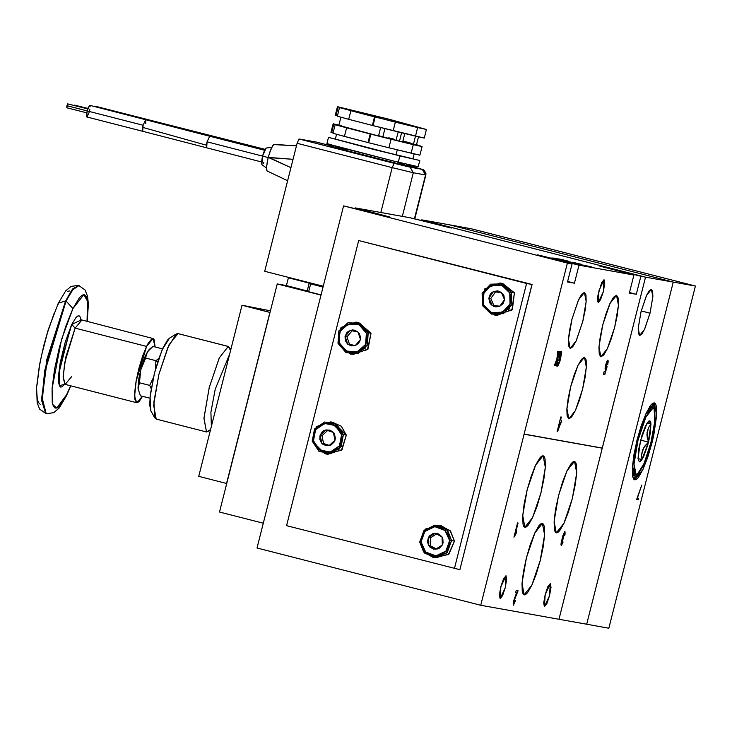 <?xml version="1.0" encoding="UTF-8"?>
<svg xmlns="http://www.w3.org/2000/svg" width="732" height="732" viewBox="0 0 732 732"><rect width="100%" height="100%" fill="white"/><g stroke="black" fill="none" stroke-linecap="round" stroke-linejoin="round"><path stroke-width="1.1" d="M65.587 300.943L71.956 289.936L78.791 285.434L72.843 288.801L66.036 301.053L73.291 288.92L79.019 285.489L72.404 290.046L66.036 301.053L72.907 308.529L83.805 294.685L87.602 301.191L87.016 321.687L87.977 306.653L87.529 300.715L86.403 296.725L84.647 294.831L82.313 295.124L79.514 297.576L72.907 308.529L66.036 301.053L47.296 359.586L42.154 398.043L46.208 413.726L42.163 400.953L45.155 370.538L66.036 301.053L65.587 300.943L44.707 370.429L41.715 400.843L45.759 413.607L41.706 397.924L46.848 359.467L65.587 300.943L58.331 303.167L65.587 300.943M81.005 319.829L80.941 320.305M58.926 373.082L70.73 326.801M59.283 301.959L57.919 304.695M66.438 395.93L70.611 385.81L65.487 397.137M64.709 384.19L59.484 385.801L59.557 366.942L71.782 324.496L75.094 328.082L65.724 357.353L63.153 376.577L65.175 384.419L71.672 376.632M64.599 384.346L62.074 386.853L60.61 387.036L59.512 385.856L58.798 383.348L58.67 374.802L60.253 362.706L65.24 342L71.782 324.496L81.042 320.085L80.264 317.075L79.157 315.895L77.693 316.078L75.927 317.615L71.782 324.496L75.094 328.082L81.581 320.305L75.094 328.082L146.565 346.373L153.061 338.587L155.074 346.968L154.196 339.703L153.198 338.632L151.881 338.797L148.505 342.741L146.565 346.373L75.094 328.082L64.654 362.825L63.162 378.032L65.175 384.419L63.83 384.51L64.443 383.934M146.665 353.263L143.966 359.311L145.695 358.04L146.665 353.263M155.541 369.047L155.934 360.656L145.695 358.04L155.934 360.656L158.871 358.36L155.934 360.656L157.517 362.413L155.934 360.656L155.541 369.038M230.827 349.539L228.302 346.456L177.949 333.572L168.946 344.946L158.89 374.555L153.61 405.208L156.181 419.088L154.809 417.871L153.876 401.868L158.963 374.262L167.765 347.599L176.266 334.012L177.949 333.572L228.302 346.456L219.252 357.93L209.169 387.74L203.944 418.42L206.534 431.981L203.972 418.091L209.242 387.438L219.298 357.829L228.302 346.456L230.607 350.427L228.411 346.483L178.059 333.6M176.266 334.012L169.449 338.221L162.083 350.006L154.461 373.11L150.051 397.028L150.856 410.899L154.809 417.871M654.088 409.087L652.102 406.699L654.097 409.097L654.82 421.531L650.858 442.988L644.023 463.695L637.416 474.263L634.708 475.452L637.407 474.272M639.091 458.873L642.01 459.54L639.32 461.938L638.011 458.827L640.527 440.646L647.033 423.178L648.918 420.992L651.032 423.901L648.461 427.836L647.07 432.328L647.189 437.205L648.525 442.082L644.974 445.843L642.55 450.153L641.644 454.837L642.01 459.54L639.091 458.873M66.886 105.692L87.135 110.871L66.886 105.692L66.768 107.76L67.792 103.761L66.886 105.692M264.517 150.252L209.7 136.225L207.074 141.852L209.7 136.225L89.752 105.298L87.126 110.925L143.069 125.245L145.695 119.609L145.796 123.552M143.069 125.245L87.126 110.925L86.769 116.964L142.713 131.275L143.069 125.245L142.621 127.331L206.424 145.238L207.074 141.852L262.55 156.053L207.074 141.852L206.708 147.891L206.424 145.238L142.621 127.331L142.722 131.275M268.15 157.563L262.541 156.09L261.91 164.618L261.525 162.047L262.541 156.09L268.15 157.563M222.748 138.595L221.86 139.336M96.789 107.092L96.45 106.497L95.901 106.872L96.468 106.497L152.412 120.817L151.844 121.192L152.421 120.817L264.966 149.374M418.073 166.731L394.026 161.159L418.155 166.74L419.784 160.445L399.864 155.953L398.281 162.202L399.864 155.953L328.531 137.36L374.583 149.676L419.784 160.445M393.468 139.666L378.536 135.942L393.468 139.666L393.615 139.098L393.468 139.666L399.471 141.212L401.63 132.675L399.471 141.212L402.655 141.981L404.814 133.444L402.655 141.981L393.468 139.666M382.882 136.765L378.6 135.695L382.882 136.765L384.94 128.631L382.882 136.765L388.601 138.33L382.882 136.765M335.988 115.446L335.302 115.263L337.47 106.707L338.147 106.89L335.988 115.446L337.406 115.839L335.988 115.446L338.147 106.89L337.47 106.707L388.71 119.16L426.427 129.509L417.643 127.551L415.474 136.106L424.258 138.064L426.427 129.509L375.177 117.056L373.018 125.611L424.258 138.064L426.427 129.509L388.71 119.16L337.47 106.707L335.302 115.263L335.988 115.446M372.378 125.428L348.734 119.289L350.893 110.742L374.546 116.873L372.378 125.428L373.018 125.611L393.212 130.689L395.372 122.143L339.483 107.604L337.324 116.159L348.734 119.289L372.378 125.428L374.546 116.873L375.177 117.056L373.018 125.611L372.378 125.428M331.66 132.556L330.974 132.364L333.142 123.818L333.819 124.001L331.66 132.556L333.069 132.95L331.66 132.556L333.819 124.001L336.857 124.861L335.155 124.715L332.996 133.27L344.397 136.399L346.565 127.844L370.218 133.983L368.05 142.539L344.397 136.399L346.565 127.844L335.155 124.715L370.85 134.157L368.69 142.713L388.875 147.8L391.044 139.245L370.85 134.157L413.315 144.661L411.146 153.217L419.93 155.166L422.099 146.62L413.315 144.661L422.099 146.62L416.481 144.698L422.099 146.62L419.93 155.166L388.875 147.8L411.146 153.217L413.315 144.661L391.044 139.245L388.875 147.8L368.69 142.713L368.05 142.539L368.69 142.713L370.85 134.157L370.218 133.983L368.05 142.539L337.754 134.606L332.996 133.27L335.155 124.715L338.157 125.3L333.142 123.818L338.916 125.071L333.142 123.818L330.974 132.364L331.66 132.556M397.302 149.776L396.003 154.9L412.262 158.652L366.952 147.635L335.375 139.098L396.003 154.9L397.302 149.776M392.196 138.705L392.041 139.318L392.196 138.705M386.954 159.42L386.569 160.939L395.911 163.135L346.446 150.481L386.569 160.939L386.954 159.42M403.286 141.706L402.737 141.642L403.423 141.139L403.286 141.706M398.208 131.851L396.058 140.379L398.208 131.851M210.24 429.821L206.653 431.999L210.569 429.629L206.653 431.999L210.395 430.288M211.374 426.427L210.926 412.244L215.199 389.204L229.729 353.904L215.199 389.204L210.926 412.244L211.374 426.427M651.169 406.461L653.667 408.52M636.767 474.556L634.617 475.434L632.466 465.836L634.708 475.452L636.108 474.601L634.013 464.042L638.066 440.207L645.908 417.039L652.935 408.127L652.102 406.699L649.577 406.8L650.986 406.406M259.988 309.087L262.093 309.663M654.124 405.803L654.536 410.158L653.283 403.359M652.002 442.704L650.995 442.448L652.002 442.704L653.758 435.165L656.696 415.09L656.384 406.315L655.533 403.872L654.262 402.865L652.615 403.341L650.657 405.281L646.127 413.196L641.342 425.393L637.041 440.024L646.173 413.086L654.326 402.875L656.696 415.209L652.002 442.704L642.806 469.788L634.635 479.826L632.366 467.355L637.041 440.024L633.885 454.856L632.347 467.638L632.658 476.413L633.509 478.856L634.781 479.853L636.428 479.378L638.386 477.438L642.925 469.532L647.701 457.335L652.002 442.704M561.975 261.205L547.719 257.536L561.975 261.205M622.703 272.039L609.527 268.617L622.703 272.039M437.507 224.669L425.795 221.604L437.507 224.669M379.002 214.366L363.978 210.523L379.002 214.366M562.057 261.361L568.727 262.751L548.927 257.646L562.057 261.361M620.864 271.7L632.064 274.308L620.864 271.7M613.755 269.477L632.082 274.326L613.755 269.477M433.481 223.333L448.35 227.313L433.481 223.333M362.55 209.993L386.533 216.224L362.55 209.993M649.998 313.214L641.195 310.963L649.998 313.214L652.816 296.643L652.633 291.382L651.361 289.314L649.202 290.76L646.475 295.508L641.031 311.603L646.502 295.444L651.398 289.323L652.816 296.716L649.998 313.214L644.48 329.464L639.585 335.485L638.222 328.009L641.031 311.603L638.212 328.174L638.396 333.444L639.667 335.512L641.836 334.057L644.553 329.308L649.998 313.214M544.452 606.618L546.877 603.543L549.586 595.555L550.986 587.329L550.29 583.697L549.567 595.638L544.452 606.618L545.148 594.677L550.254 583.697L547.838 586.771L545.13 594.759L543.73 602.976L544.452 606.618M500.148 598.675L502.573 595.601L505.272 587.604L506.672 579.387L505.949 575.745L505.254 587.686L500.112 598.666L500.844 586.725L505.949 575.745L503.524 578.82L500.816 586.808L499.425 595.034L500.148 598.675M556.366 532.923L557.894 532.475L559.715 530.682L563.924 523.334L568.371 511.997L572.36 498.41L575.297 484.63L576.725 472.762L576.432 464.6L575.645 462.34L574.519 461.416L576.715 472.918L572.323 498.556L563.905 523.38L556.229 532.896L554.124 521.175L558.553 495.564L566.952 470.877L574.464 461.407L572.936 461.846L571.116 463.649L566.897 470.996L562.46 482.333L558.47 495.921L555.533 509.701L554.106 521.568L554.399 529.721L555.185 531.99L556.366 532.923M524.972 527.296L526.5 526.848L528.321 525.045L532.53 517.698L536.977 506.37L540.966 492.782L543.894 479.002L545.331 467.126L545.038 458.973L544.251 456.704L543.126 455.789L545.322 467.291L540.93 492.929L532.512 517.753L524.835 527.26L522.73 515.548L527.159 489.937L535.559 465.25L543.071 455.78L541.534 456.219L539.722 458.022L535.504 465.369L531.066 476.697L527.077 490.284L524.139 504.064L522.712 515.941L523.005 524.094L523.792 526.363L524.972 527.296M524.277 594.896L525.805 594.448L527.626 592.646L531.835 585.298L536.282 573.97L540.271 560.383L543.199 546.603L544.635 534.726L544.343 526.573L543.556 524.304L542.43 523.389L544.626 534.891L540.234 560.529L531.816 585.353L524.139 594.86L522.035 583.148L526.464 557.537L534.863 532.85L542.375 523.38L540.838 523.819L539.027 525.622L534.808 532.969L530.371 544.297L526.381 557.885L523.444 571.665L522.017 583.541L522.309 591.694L523.096 593.963L524.277 594.896M568.819 418.841L571.701 416.911L575.334 410.588L579.158 400.825L582.599 389.122L585.124 377.255L586.35 367.034L586.103 360.007L584.456 357.262L586.35 367.171L582.562 389.25L575.315 410.625L568.819 418.841L566.897 408.731L570.713 386.67L577.941 365.405L584.411 357.253L581.528 359.183L577.896 365.515L574.071 375.269L570.631 386.972L568.105 398.839L566.87 409.069L567.126 416.087L568.819 418.841M561.718 352.174L560.904 352.174L559.651 355.34L558.827 360.281L559.257 360.839L559.898 359.778L558.589 363.722L558.553 362.12L557.949 362.331L557.692 366.165L559.925 361.544L561.718 352.174M600.908 356.877L603.79 354.947L607.423 348.615L611.247 338.852L614.688 327.149L617.213 315.282L618.448 305.061L618.192 298.034L616.545 295.289L618.439 305.198L614.651 327.277L607.404 348.661L600.908 356.877L598.986 346.758L602.802 324.697L610.031 303.441L616.5 295.28L613.617 297.219L609.985 303.542L606.16 313.305L602.72 325.008L600.194 336.876L598.968 347.096L599.215 354.123L600.908 356.877M598.218 302.673L600.643 299.598L603.342 291.611L604.742 283.394L604.019 279.752L603.324 291.693L598.19 302.673L598.913 290.732L604.019 279.752L601.594 282.827L597.952 295.234L597.468 300.523L598.218 302.673M570.219 348.487L572.836 346.73L576.148 340.966L582.754 321.421L585.06 310.624L586.176 301.31L585.948 294.914L584.447 292.416L586.167 301.438L582.727 321.54L576.13 341.002L570.109 348.459L568.462 339.282L571.93 319.198L578.518 299.836L584.401 292.407L581.784 294.173L578.472 299.928L571.866 319.472L569.56 330.278L568.444 339.584L568.673 345.98L570.219 348.487M491.419 303.67L492.05 305.418L489.488 302.215L490.65 301.804L491.419 303.67L490.65 301.804L489.488 302.215L488.848 298.116L490.303 294.227L491.721 292.699L493.478 291.592L497.504 290.915L499.508 291.391L502.802 293.807L503.881 295.591L504.522 299.681L503.058 303.57L499.892 306.205L495.866 306.882L493.862 306.406L490.559 303.99L489.488 302.215L488.848 298.116L490.65 301.804L488.848 298.116L493.478 291.592L488.848 298.116L490.806 298.464L493.954 305.619L490.806 298.464L488.848 298.116L493.478 291.592L501.31 292.379L493.478 291.592L495.436 291.949L490.806 298.464L495.436 291.949L493.478 291.592L501.31 292.379L504.522 299.681L501.31 292.379L504.522 299.681L499.892 306.205L492.05 305.418L499.892 306.205L504.522 299.681L499.892 306.205L492.05 305.418L491.419 303.67M347.096 342.219L347.554 344.031L345.294 340.59L346.501 340.279L347.096 342.219L346.501 340.279L345.294 340.59L345.037 336.455L346.84 332.721L348.395 331.331L352.257 329.976L354.306 330.105L357.966 331.916L359.32 333.49L360.629 337.406L360.492 339.502L358.68 343.235L355.285 345.559L351.214 345.852L347.554 344.031L345.294 340.59L345.037 336.455L346.501 340.279L345.037 336.455L350.235 330.397L345.037 336.455L346.995 336.802L349.521 344.379L355.313 345.522L347.554 344.031L355.285 345.559L347.554 344.031L349.521 344.379L346.995 336.802L345.037 336.455L350.235 330.397L357.966 331.916L350.235 330.397L357.966 331.916L360.492 339.502L357.966 331.916L360.492 339.502L355.285 345.559L360.492 339.502L355.285 345.559L347.554 344.031L347.096 342.219M321.366 441.231L321.595 443.116L319.783 439.401L321.019 439.227L321.366 441.231L321.019 439.227L319.783 439.401L320.04 435.256L322.3 431.788L324.011 430.617L325.96 429.922L330.031 430.16L333.426 432.438L334.57 434.168L335.375 438.23L334.972 440.289L334.067 442.174L331.01 444.937L327.012 445.779L323.141 444.48L321.595 443.116L319.783 439.401L320.04 435.256L321.019 439.227L320.04 435.256L325.96 429.922L320.04 435.256L322.007 435.613L323.553 443.464L329.336 445.413L321.595 443.116L329.061 445.623L321.595 443.116L323.553 443.464L322.007 435.613L320.04 435.256L325.96 429.922L333.426 432.438L325.96 429.922L333.426 432.438L334.972 440.289L334.405 436.4L333.426 432.438L334.972 440.289L329.061 445.623L334.972 440.289L329.061 445.623L321.595 443.116L321.366 441.231M428.76 543.675L428.687 545.596L427.479 541.634L428.742 541.625L428.76 543.675L428.742 541.625L427.479 541.634L428.385 537.581L429.565 535.861L433.015 533.628L437.096 533.436L439.026 534.15L442.018 536.949L442.878 538.843L443.043 542.988L442.329 544.965L439.557 548.03L437.69 548.918L433.609 549.101L430.004 547.197L428.687 545.596L427.479 541.634L428.385 537.581L428.742 541.625L428.385 537.581L435.046 533.262L428.385 537.581L430.343 537.938L430.654 545.944L436.29 548.927L430.654 545.944L428.687 545.596L435.659 549.284L428.687 545.596L430.654 545.944L430.343 537.938L428.385 537.581L435.046 533.262L442.018 536.949L435.046 533.262L442.018 536.949L442.329 544.965L442.375 540.994L442.018 536.949L442.329 544.965L435.659 549.284L442.329 544.965L435.659 549.284L428.687 545.596L428.76 543.675M511.531 292.26L509.774 292.873L510.067 304.036L502.518 312.18L491.556 312.546L483.596 304.924L482.443 305.647L491.291 314.12L503.47 313.708L511.86 304.658L511.531 292.26L509.509 308.886L494.127 314.916L482.443 305.647L484.465 289.021L499.846 282.991L511.531 292.26L514.413 292.782L511.531 292.26L502.692 283.787L490.504 284.199L482.123 293.248L482.443 305.647L483.596 304.924L483.303 293.77L490.852 285.617L501.813 285.251L509.774 292.873L511.531 292.26M368.15 332.74L366.339 333.216L365.607 344.36L357.353 351.763L346.41 351.086L339.181 342.732L337.983 343.317L346.007 352.595L358.168 353.346L367.336 345.12L368.15 332.74L365.112 348.551L350.207 353.986L337.983 343.317L341.021 327.515L355.926 322.071L368.15 332.74L371.033 333.261L368.15 332.74L360.126 323.462L347.965 322.711L338.797 330.937L337.983 343.317L339.181 342.732L339.913 331.596L348.176 324.194L359.119 324.862L366.339 333.216L368.15 332.74M343.427 434.534L341.56 434.808L339.438 445.779L330.333 452.056L319.573 449.97L313.461 440.737L312.198 441.122L318.996 451.379L330.946 453.694L341.066 446.721L343.427 434.534L339.172 449.109L324.953 453.785L312.198 441.122L316.453 426.546L330.672 421.87L343.427 434.534L346.3 435.055L343.427 434.534L336.638 424.286L324.679 421.961L314.559 428.943L312.198 441.122L313.461 440.737L315.574 429.776L324.688 423.499L335.448 425.585L341.56 434.808L343.427 434.534M451.571 540.591L449.677 540.609L445.87 551.105L435.915 555.844L425.621 552.038L421.037 541.936L419.747 542.064L424.844 553.291L436.281 557.51L447.353 552.248L451.571 540.591L446.09 553.502L432.795 557.281L423.627 552.019L419.747 542.064L425.228 529.154L438.523 525.366L447.691 530.627L451.571 540.591L454.453 541.104L451.571 540.591L446.474 529.355L435.037 525.137L423.965 530.398L419.747 542.064L421.037 541.936L424.835 531.441L434.799 526.701L445.083 530.499L449.677 540.609L451.571 540.591M494.127 314.916L497.001 315.428L512.391 309.398L514.413 292.782L511.924 309.984L495.582 315.108M350.207 353.986L353.08 354.508L367.995 349.063L371.033 333.261L367.501 349.622L351.653 354.178M324.953 453.785L327.826 454.307L342.045 449.631L346.3 435.055L341.524 450.153L326.399 453.977M432.795 557.281L435.677 557.802L448.972 554.014L454.453 541.104L448.405 554.49L434.25 557.473M286.569 525.704L459.925 569.642L286.569 525.704L358.717 240.563L532.082 284.501L358.717 240.563L286.569 525.704M524.075 434.186L602.262 448.213L558.964 619.299L480.778 605.273L558.964 619.299L602.262 448.213L523.956 434.158L602.262 448.213L645.551 277.126L421.76 219.856L451.443 228.036L410.094 217.77L355.212 207.925L389.625 216.947L343.573 205.838L567.364 263.099L537.993 254.965L579.003 265.194L633.885 275.031L599.81 266.045L645.551 277.126L421.76 219.856L451.104 228L410.094 217.77L355.212 207.925L389.287 216.91L343.573 205.838L256.987 548.012L480.778 605.273L524.075 434.186L480.778 605.273L256.987 548.012L343.573 205.838L567.364 263.099L524.103 434.076L567.364 263.099L572.067 263.95L567.51 281.966L574.446 283.211L579.003 265.194L633.885 275.031L629.328 293.056L636.264 294.301L640.82 276.275L645.551 277.126L602.29 448.094L524.103 434.076M531.99 284.474L358.717 240.563L526.564 283.504L454.416 568.654L526.564 283.504L532.082 284.501L459.925 569.642L531.99 284.474M514.065 602.628L514.55 599.417L518.064 590.733L516.216 590.404L515.621 592.783L516.545 592.947L513.635 600.762L513.388 605.181L515.593 600.231L515.09 600.139L514.111 602.628L514.175 600.67L518.064 590.733L516.216 590.404L515.621 592.783L516.545 592.947L513.635 600.762L513.388 605.181L515.593 600.231L515.09 600.139L514.065 602.628M513.928 537.178L516.06 533.738L516.746 530.993L515.493 533.161L518.064 523.014L517.533 522.913L513.928 537.178L516.06 533.738L516.746 530.993L515.493 533.161L518.064 523.014L517.533 522.913L513.928 537.178M564.921 531.222L562.881 535.513L561.115 543.153L561.261 545.66L563.054 542.019L562.624 541.515L561.773 542.805L563.411 537.81L563.594 534.973L564.345 533.619L564.134 535.861L564.747 535.623L565.086 533.939L564.921 531.222L562.881 535.513L560.977 544.269L561.261 545.66L563.054 542.019L562.624 541.515L561.856 543.29L561.984 541.717L564.308 533.601L564.134 535.861L564.747 535.623L564.921 531.222M608.054 360.391L607.377 360.446L606.178 363.2L605.126 368.04L605.208 369.45L605.831 369.093L605.08 371.618L604.156 371.444L603.461 374.189L604.806 374.436L607.121 366.604L606.746 366.183L605.995 367.144L606.27 364.838L607.276 362.468L607.194 364.728L607.734 364.509L608.228 361.361L607.899 360.08L607.734 364.509L607.899 360.08L605.73 364.801L605.355 369.559L605.831 369.093L605.08 371.618L604.156 371.444L603.461 374.189L604.806 374.436L607.121 366.604L606.746 366.183L606.078 367.208L606.27 364.838L607.322 362.459L607.194 364.728L607.734 364.509L607.212 364.646L608.118 360.775M559.724 351.635L557.802 356.594L558.443 351.406L557.821 351.296L556.86 359.019L554.325 365.57L554.947 365.68L556.549 361.544L556.009 365.872L556.631 365.982L557.482 359.128L560.346 351.744L559.724 351.635L557.802 356.594L558.443 351.406L557.821 351.296L556.86 359.019L554.325 365.57L554.947 365.68L556.549 361.544L556.009 365.872L556.631 365.982L557.482 359.128L560.346 351.744L559.724 351.635M561.087 422.748L561.746 420.159L560.575 419.948L561.316 417.02L560.813 416.929L557.116 431.551L557.638 431.651L561.746 420.159L560.575 419.948L561.316 417.02L560.813 416.929L557.116 431.551L557.638 431.651L557.116 431.541L561.087 422.748M569.652 262.23L564.5 260.931L569.652 262.23M571.299 262.523L564.345 260.766L571.299 262.523M569.258 261.772L574.794 263.154L569.249 261.791M579.836 264.051L572.516 262.23L579.836 264.051M574.208 262.77L578.271 263.776L574.208 262.77M572.305 262.33L577.575 263.648L572.305 262.349M573.668 262.761L576.789 263.511L573.668 262.761M554.206 258.414L557.29 259.155L554.206 258.414M560.959 259.952L554.069 258.204L560.959 259.952M560.346 259.704L553.859 258.003L560.346 259.704M560.959 259.814L555.817 258.515L560.959 259.814M556.604 258.652L563.622 260.436L556.604 258.661M565.113 261.416L558.159 259.65L565.113 261.416M565.662 261.516L558.708 259.75L565.662 261.516M560.319 259.329L566.193 260.757L560.319 259.329M558.498 258.991L563.759 260.317L558.498 258.991M577.301 264.078L582.571 265.405L577.301 264.078M581.446 265.194L574.318 263.392L581.446 265.194M575.416 263.74L582.434 265.515L575.407 263.749M582.306 265.075L586.359 266.082L582.306 265.075M582.242 264.957L587.403 266.274L582.242 264.957M586.176 265.67L591.721 267.043L586.176 265.679M551.855 257.92L556.164 258.963L551.855 257.92M585.042 265.46L590.202 266.768L585.042 265.46M589.004 266.558L583.011 265.103L589.004 266.558M580.238 264.618L585.344 265.908L580.247 264.618M584.392 265.725L579.25 264.426L584.392 265.725M579.204 264.517L583.258 265.533L579.204 264.517M577.777 264.545L570.658 262.733L577.777 264.545M578.225 264.618L571.097 262.815L578.225 264.618M579.158 264.792L572.662 263.09L579.158 264.792M579.771 264.902L574.629 263.602L579.771 264.902M562.359 259.695L567.41 260.967L562.359 259.695M563.677 261.159L557.244 259.485L563.677 261.159M562.341 259.631L568.169 261.104L562.341 259.631M562.634 260.116L555.506 258.305L562.634 260.116M559.669 259.723L552.953 258.003L559.669 259.723M576.359 264.289L569.926 262.623L576.359 264.289M577.429 263.364L581.739 264.408L577.429 263.364M580.659 264.197L573.33 262.376L580.659 264.197M573.797 262.87L570.127 261.937L573.797 262.87M570.164 262.129L573.248 262.88L570.164 262.129M572.259 262.697L567.108 261.397L572.259 262.697M563.631 260.766L569.167 262.138L563.631 260.775M417.03 219.014L416.901 219.509L417.03 219.014M355.212 207.925L355.084 208.428L355.212 207.925M439.95 525.695L450.07 530.599L454.453 541.104L450.564 531.148L441.396 525.887L438.523 525.366M332.099 422.199L341.322 426.207L346.3 435.055L333.554 422.391L330.672 421.87M357.353 322.4L371.033 333.261L358.808 322.583L355.926 322.071M501.274 283.321L514.413 292.782L502.728 283.513L499.846 282.991M449.677 540.609L448.368 535.083L445.083 530.499L440.316 527.562L434.799 526.701L429.355 528.065L424.835 531.441L421.907 536.309L421.037 541.936L422.337 547.463L425.621 552.038L430.389 554.984L435.915 555.844L441.35 554.481L445.87 551.105L448.798 546.237L449.677 540.609M341.56 434.808L339.41 429.574L335.448 425.585L330.278 423.444L324.688 423.499L319.527 425.713L315.574 429.776L313.452 435.046L313.461 440.737L315.611 445.98L319.573 449.97L324.743 452.102L330.333 452.056L335.494 449.832L339.438 445.779L341.57 440.499L341.56 434.808M366.339 333.216L363.548 328.302L359.119 324.862L353.721 323.416L348.176 324.194L343.326 327.058L339.913 331.596L338.459 337.095L339.181 342.732L341.972 347.645L346.41 351.086L351.808 352.531L357.353 351.763L362.194 348.889L365.607 344.36L367.061 338.852L366.339 333.216M509.774 292.873L506.544 288.252L501.813 285.251L496.305 284.327L490.852 285.617L486.286 288.93L483.303 293.77L482.361 299.379L483.596 304.924L486.826 309.545L491.556 312.546L497.065 313.479L502.518 312.18L507.084 308.867L510.067 304.036L511.009 298.418L509.774 292.873M436.464 533.967L430.343 537.938L436.464 533.967M327.689 430.489L322.007 435.613L327.689 430.489M352.174 330.773L346.995 336.802L352.174 330.773M501.402 292.544L495.436 291.949L501.402 292.544M567.51 281.966L572.067 263.95L537.654 254.928L579.003 265.194L574.446 283.211L567.639 281.472L574.446 283.211L567.51 281.966M629.328 293.056L633.885 275.031L599.471 266.009L640.82 276.275L636.264 294.301L629.447 292.553L636.264 294.301L629.328 293.056M607.212 362.432L605.968 367.18M606.718 366.247L607.121 366.604L604.806 374.436L603.461 374.18L604.696 374.4L606.718 366.247M605.721 369.056L605.282 369.532L605.721 369.056M560.227 351.726L557.372 359.101L556.631 365.982L556.009 365.863L556.521 365.954L557.372 359.101L560.227 351.726M556.439 361.517L554.947 365.68L554.325 365.561L554.838 365.652L556.439 361.517M558.333 351.387L557.802 356.594L558.333 351.387M561.197 417.002L560.575 419.948L561.197 417.002M561.627 420.131L560.977 422.721L561.627 420.131M557.949 362.331L557.766 366.183L560.593 359.046L561.462 351.753L559.413 356.246L559.092 360.885L559.898 359.778L558.434 363.822L558.553 362.12L557.949 362.331M558.424 362.166L558.434 363.822L558.424 362.166M559.788 359.751L559.019 360.858L559.788 359.751M561.417 351.753L560.593 359.046L557.692 366.156L560.328 359.641L561.417 351.753M515.474 600.213L513.324 605.154L515.474 600.213M516.435 592.92L515.621 592.774L516.435 592.92M517.954 590.715L514.065 600.643L513.946 602.601L514.44 599.389L517.954 590.715M517.954 522.996L515.493 533.161L517.954 522.996M516.572 531.212L516.06 533.738L513.928 537.169L516.572 531.212M564.884 531.222L564.747 535.623L564.152 535.778L564.976 533.912L564.884 531.222M564.198 533.573L563.036 537.947M562.597 539.987L561.856 543.29L562.533 540.033M562.606 541.588L563.054 542.019L561.188 545.633L562.469 543.483L562.606 541.588M645.569 277.126L421.778 219.865L449.448 224.825L421.778 219.865L645.569 277.126L673.248 282.095L586.661 624.259L558.992 619.299L645.569 277.126L558.992 619.299L586.661 624.259L673.248 282.095L645.569 277.126M605.922 367.162L607.167 362.432M559.861 422.291L558.745 427.177L559.861 422.291L560.584 422.428L559.861 422.291L560.584 422.428L558.745 427.177L559.861 422.291M559.632 358.479L560.2 355.02M560.319 354.691L560.712 354.105M560.758 354.105L559.87 356.173L560.868 354.132L560.675 356.539L559.669 358.497M560.813 354.142L559.824 358.524L560.785 354.151M563.009 537.928L563.878 533.93M449.448 224.825L673.248 282.095L449.448 224.825M286.404 285.572L277.218 283.925L320.982 295.124L277.218 283.925L219.499 512.034L263.255 523.234L219.499 512.034L277.218 283.925L286.404 285.572M321.037 294.877L308.648 291.711L321.037 294.877M308.748 291.318L286.395 285.599L307.211 290.924L309.188 283.11L310.835 283.531L288.371 277.785L286.395 285.599L288.371 277.785L309.316 282.68L307.211 290.924L308.748 291.318M425.283 221.659L418.805 219.838L425.283 221.659M605.913 267.839L602.537 266.851L605.913 267.839M544.096 256.758L548.927 257.646L544.096 256.758M560.584 422.428L558.745 427.177L559.971 422.318L560.584 422.428M449.475 224.834L471.609 228.805L449.475 224.834L673.239 282.104L695.4 286.066L608.814 628.239L586.671 624.24L673.266 282.095L449.475 224.834M586.671 624.24L608.814 628.239L695.4 286.066L673.266 282.095L586.661 624.259M323.013 287.063L310.624 283.897L308.648 291.711L310.624 283.897L323.013 287.063M638.697 498.282L637.407 498.053L641.772 485.078L636.62 499.444L638.322 499.746L638.697 498.282L637.407 498.053L641.772 485.078L636.62 499.444L638.322 499.746L638.697 498.282M471.609 228.805L695.4 286.066L471.609 228.805M242.027 305.281L270.41 310.844L242.027 305.281L198.738 476.367L226.6 483.495L269.888 312.408L242.027 305.281L198.738 476.367L226.6 483.495L270.007 312.436L242.027 305.281M633.638 479.057L638.313 473.54L636.154 476.807M638.011 498.163L637.654 499.572L638.322 499.746L636.639 499.398L637.654 499.572L638.011 498.163M264.682 271.261L323.224 286.239L264.682 271.261L297.064 143.28L264.682 271.261M634.617 475.434L632.357 474.107L633.583 475.169M425.539 174.957L414.431 218.877L425.878 174.985L422.273 169.339L425.539 174.957L413.333 172.77L392.215 167.628L380.86 212.527L392.215 167.628L297.064 143.28L299.068 138.952L316.544 142.081L330.425 145.641L316.517 142.081L299.068 138.952L297.064 143.28L392.215 167.628L413.333 172.77L425.539 174.957M402.298 216.37L413.333 172.77L410.057 167.152L413.333 172.77L402.298 216.37M260.08 309.105L262.221 309.682M645.706 414.111L652.102 406.699L645.706 414.111M344.397 149.209L346.62 149.785M397.915 162.907L401.264 163.767M414.989 167.28L422.273 169.339L410.057 167.152L394.228 163.3L392.215 167.628L394.228 163.3L299.068 138.952L402.014 165.258L422.273 169.339L414.989 167.28L423.819 169.906L425.969 173.145L425.887 174.994L414.76 218.96M269.394 157.682L293.02 159.274L268.196 157.38L290.897 167.637L269.394 157.682M287.603 180.685L266.97 170.968L266.567 167.052L268.196 157.38L271.398 147.974L273.658 144.543L296.405 145.869L274.171 144.369L272.972 145.22L269.724 152.247L267.592 160.024L266.567 167.052L266.677 170.117L267.409 171.315M397.238 163.254L397.778 163.465L398.107 162.156M344.305 149.557L336.665 147.763L344.424 149.108L344.305 149.557L337.58 148.01L338.879 147.105L336.244 147.178L344.424 149.108L344.305 149.557M336.564 148.175L330.059 146.455L331.779 146.501L329.4 145.723L329.29 146.171L329.4 145.723L336.683 147.727L336.564 148.175L331.669 146.949L333.655 145.65L331.779 146.501L336.683 147.727L335.412 146.135L336.564 148.175M404.073 165.478L399.91 164.38L400.029 163.931L399.91 164.38L410.798 167.024L404.073 165.478L404.183 165.02L404.073 165.478M414.934 167.774L410.872 166.75L414.934 167.774L415.044 167.317L414.934 167.774M328.531 137.36L326.948 143.6L327.771 143.966L394.026 161.159L339.044 147.141M378.517 136.006L380.658 127.551L378.517 136.006L338.834 125.401L378.517 136.006M414.056 144.241L402.673 141.898L410.231 143.618L410.377 143.042L403.423 141.139L403.204 142.017M340.911 117.175L338.843 125.392L341.853 125.95M348.734 119.289L350.893 110.742L338.147 106.89L342.485 108.199L339.483 107.604L337.324 116.159L348.734 119.289M403.423 141.139L413.388 144.478L415.502 136.115L413.388 144.478L416.398 145.028L418.484 136.802M388.747 137.762L388.601 138.33L388.747 137.762L393.615 139.098L388.747 137.762M326.975 143.591L338.989 147.132M395.372 122.143L417.643 127.551L415.474 136.106L393.212 130.689L395.372 122.143M348.231 149.575L349.018 149.758M391.794 160.61L392.416 160.793M401.493 162.98L402.417 163.227M410.359 165.112L409.417 164.856L410.341 165.103L410.13 166.155L415.044 167.317L412.537 165.578L415.044 167.317L410.149 166.1L410.313 165.093M87.886 108.391L74.609 105.152M409.7 165.917L410.149 166.1L409.7 165.917M400.029 163.931L404.183 165.02L404.869 163.785L404.183 165.02L410.908 166.576L400.029 163.931L403.414 163.474L400.029 163.931M410.798 167.024L410.908 166.576L410.798 167.024M409.161 164.801L408.273 165.13L409.161 164.801M406.525 164.178L410.908 166.576L406.525 164.178M336.445 146.409L335.649 146.427L336.445 146.409M343.107 148.203L344.424 149.108L343.107 148.203M332.868 145.43L329.4 145.723L332.868 145.43M271.737 147.278L266.146 148.065L262.541 156.09L264.499 150.298L266.155 148.065M263.804 162.458L263.3 163.446M89.084 112.463L87.035 116.891L86.458 116.443L86.495 114.201L88.133 107.714L89.926 105.445M90.054 105.811L90.118 106.387M89.871 109.086L89.396 111.328M67.664 105.829L67.829 105.06M67.893 103.944L87.721 108.867M640.674 440.069L648.525 442.082L640.674 440.069M647.143 423.014L651.032 423.901L647.143 423.014M648.525 442.082L642.01 459.54L641.644 454.837L643.584 447.929L648.525 442.082L646.942 434.762L648.461 427.836L651.032 423.901L647.811 444.763L643.666 456.42L641.241 460.648L639.32 461.938L638.011 458.827L638.835 448.579L642.01 435.348L645.377 426.308L649.165 420.863L650.208 421.056L650.867 422.62L650.592 431.697L648.525 442.082M652.935 408.127L649.824 410.213L645.908 417.039L641.781 427.57L638.066 440.207L635.339 453.017L634.013 464.042L634.278 471.628L635.01 473.732L636.108 474.601L639.219 472.515L643.144 465.68L647.271 455.148L650.977 442.521L653.703 429.711L655.039 418.677L654.765 411.1L654.033 408.987L652.935 408.127M169.467 338.211L167.436 340.17L163.071 347.792L158.469 359.54L154.324 373.622L150.325 394.438L149.731 405.016L150.856 410.917M148.761 350.033L144.854 357.042L141.441 367.116L138.943 378.142L138.037 387.164L138.092 388.793L139.446 382.726L140.7 369.907L145.695 358.04L143.966 359.311L140.7 369.907L138.092 388.793L140.48 395.82L149.941 398.245L140.48 395.82L138.092 388.793L138.339 385.608L139.446 382.726L149.694 385.352L153.299 377.868L149.694 385.352L151.176 388.564L149.694 385.352L139.446 382.726L140.7 369.907L145.695 358.04L146.125 354.819L147.461 351.753L149.804 348.954L152.979 346.437L162.568 348.889L152.979 346.437L147.461 351.753L148.935 349.841M142.447 396.323L139.409 401.109L137.826 402.499L136.509 402.664L134.88 399.343L134.77 391.647L136.189 380.759L138.934 368.333L142.575 356.255L146.565 346.373L136.125 381.116L134.633 396.323L136.655 402.71L142.447 396.323M66.859 394.402L60.262 405.354L57.453 407.806L55.129 408.099L53.363 406.205L52.237 402.216L52.036 388.619L54.552 369.358L59.402 347.371L65.853 326.014L72.907 308.529L61.598 339.401L52.036 388.619L52.713 404.448L56.757 408.108L66.859 394.402M54.378 312.765L47.489 332.566L41.733 354.663L39.565 365.515L37.048 384.776M36.792 392.443L37.241 398.382L38.366 402.371L40.132 404.256M69.65 290.997L67.326 291.29M587.348 265.963L590.221 266.695L587.311 265.99M587.201 266L586.058 265.725L587.201 266M583.011 265.103L588.153 266.402L583.011 265.103M584.411 265.496L583.267 265.222L584.411 265.496M581.299 264.883L582.416 265.14L581.309 264.874M579.954 264.673L579.296 264.517L579.954 264.673M572.68 263.09L574.336 263.511L572.68 263.099M576.569 264.032L579.378 264.737L576.578 264.069M559.074 258.945L566.193 260.757L559.074 258.963M560.282 259.256L564.948 260.446L560.282 259.256M564.61 260.372L560.337 259.265L564.619 260.354M561.526 260.455L560.145 260.116L561.526 260.455M559.157 259.97L561.673 260.647L559.157 259.97M557.784 258.945L560.566 259.659L557.775 258.982M554.481 258.35L557.354 259.082L554.472 258.387M574.959 262.925L574.309 262.742L574.949 262.934M571.838 263.099L574.355 263.785L571.838 263.099M569.24 261.855L572.113 262.587L569.203 261.882M567.172 261.47L565.79 261.114L567.172 261.47M564.802 261.059L567.675 261.791L564.802 261.059M561.554 260.4L567.959 261.928L561.554 260.4M572.085 262.587L569.322 261.873L572.104 262.614M87.209 321.741L88.343 304.164L87.593 296.423L85.159 290.018L78.571 285.37L71.059 286.368L65.743 290.915L58.295 303.24L48.285 329.473L43.81 345.312L39.437 365.314L36.6 387.457L37.167 402.582L39.647 409.124L46.208 413.726L53.738 412.711L59.091 408.117L66.475 395.856L70.803 385.856M80.703 320.378L80.447 319.573L153.061 338.587M206.534 431.981L156.181 419.088M261.534 161.918L142.713 131.284M266.53 168.076L261.91 164.618M414.156 153.912L412.94 158.716M652.194 406.718L651.077 406.434M330.425 145.641L316.526 142.081M346.776 149.172L346.446 150.481M336.583 134.285L335.375 139.089M348.176 149.566L349.045 149.767M359.046 152.384L359.503 152.476M392.48 160.811L391.766 160.601M402.444 163.236L401.475 162.971M86.705 112.856L66.768 107.76M65.175 384.419L136.637 402.71"/></g></svg>
